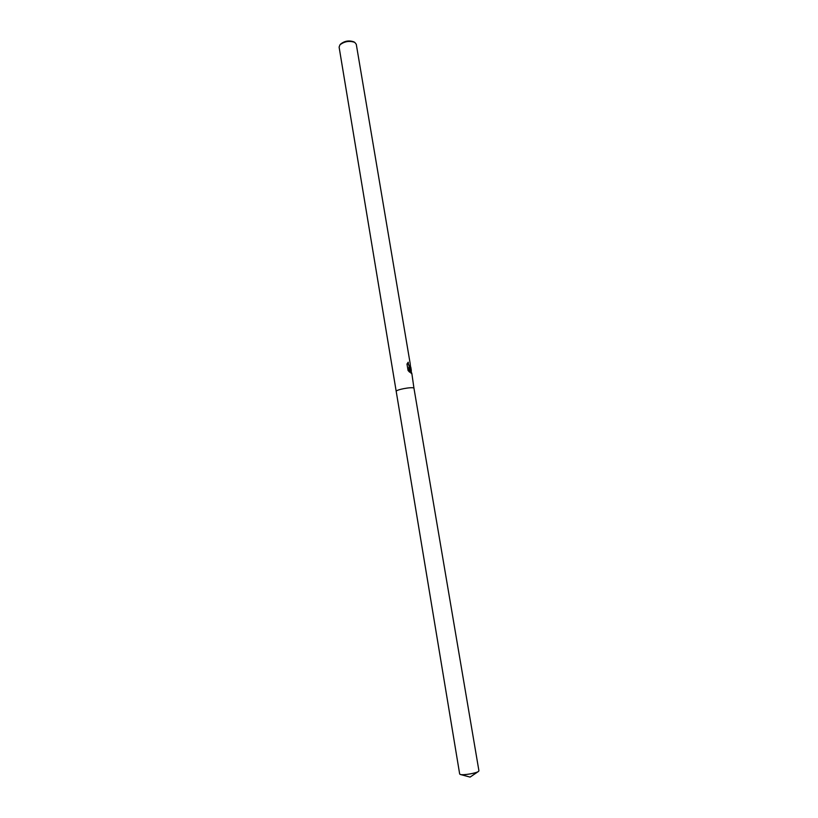 <?xml version="1.0" encoding="UTF-8"?>
<svg xmlns="http://www.w3.org/2000/svg" width="818" height="818" viewBox="0 0 818 818"><rect width="100%" height="100%" fill="white"/><g stroke="black" fill="none" stroke-linecap="round" stroke-linejoin="round"><path stroke-width="1.23" d="M410.452 365.615L410.626 367.977L409.593 367.497L410.677 368.754L411.321 371.73M410.268 364.122L356.27 44.244L354.736 42.362C349.368 40.552 344.429 41.381 339.94 44.847L339.102 47.117L459.675 774.033L460.411 774.503C463.274 775.403 475.964 773.276 478.387 771.497L478.929 770.812L413.928 388.029C411.26 386.74 395.421 389.808 396.219 391.454C395.421 389.808 411.26 386.74 413.928 388.029L411.843 373.448L411.065 373.315L408.847 367.016L409.726 372.262L408.07 370.513L406.975 364.041L408.223 362.231C408.407 364.572 409.072 365.912 410.227 366.249L410.278 364.214M354.654 42.321L353.703 41.8C348.989 40.205 344.664 40.931 340.728 43.968L340.002 44.775M411.628 373.611L411.106 370.421L409.593 367.497M410.503 367.977L410.38 366.137M410.115 366.249L410.012 366.3C408.939 366.024 408.254 364.756 407.957 362.497M409.45 372.006L408.847 367.016M411.464 372.579L411.843 373.448M411.331 370.411L410.789 367.17M460.411 774.503L470.084 777.1L478.387 771.497"/></g></svg>
